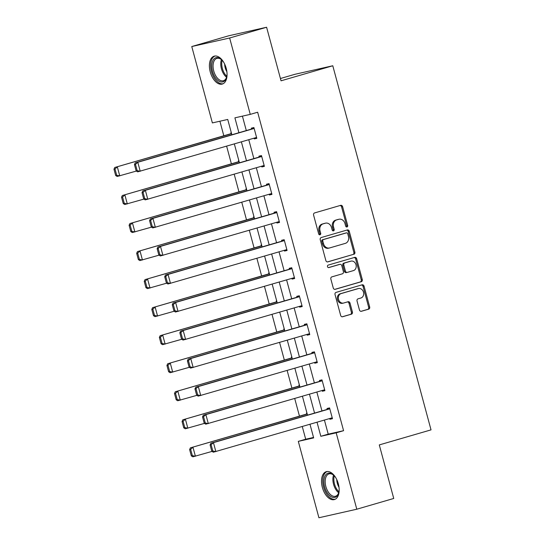 <?xml version="1.0" encoding="UTF-8"?>
<svg xmlns="http://www.w3.org/2000/svg" width="545" height="545" viewBox="0 0 545 545"><rect width="100%" height="100%" fill="white"/><g stroke="black" fill="none" stroke-linecap="round" stroke-linejoin="round"><path stroke-width="0.82" d="M346.988 226.958A1.281 1.056 77.3 0 0 347.669 225.426L342.614 206.684A1.826 1.512 77.3 0 0 340.686 205.342L314.574 212.938A1.826 1.512 77.3 0 0 313.6 215.125L318.655 233.866A1.281 1.056 77.3 0 0 320.685 233.274L320.031 230.848A5.852 4.83 77.3 0 1 323.151 223.852L325.331 223.218A5.852 4.83 77.3 0 1 325.563 223.157A5.852 4.83 77.3 0 1 331.496 227.517L332.15 229.942A1.281 1.056 77.3 0 0 334.18 229.35L333.526 226.924A5.852 4.83 77.3 0 1 336.647 219.928L338.82 219.301A5.852 4.83 77.3 0 1 339.058 219.24A5.852 4.83 77.3 0 1 344.985 223.593L345.639 226.018A1.281 1.056 77.3 0 0 346.988 226.958M346.388 226.924A1.281 1.056 77.3 0 0 346.647 225.657L341.592 206.916A1.826 1.512 77.3 0 0 340.06 205.526M319.404 234.766A1.281 1.056 77.3 0 0 319.663 233.505L319.009 231.08L320.031 230.848M332.9 230.848A1.281 1.056 77.3 0 0 333.159 229.581L332.505 227.156L333.526 226.924M322.354 487.428A14.524 8.175 73.8 0 1 326.278 471.677A14.524 8.175 73.8 0 1 338.322 483.824A14.524 8.175 73.8 0 1 334.392 499.574A14.524 8.175 73.8 0 1 322.354 487.428M210.241 71.92A14.524 8.175 73.8 0 1 214.171 56.169A14.524 8.175 73.8 0 1 226.209 68.323A14.524 8.175 73.8 0 1 222.278 84.066A14.524 8.175 73.8 0 1 210.241 71.92M359.448 309.942A1.826 1.512 77.3 0 0 361.376 311.29L368.699 309.158A1.826 1.512 77.3 0 0 369.673 306.971L364.06 286.152A1.826 1.512 77.3 0 0 362.132 284.81L336.02 292.406A1.826 1.512 77.3 0 0 335.039 294.593L340.659 315.405A1.826 1.512 77.3 0 0 342.587 316.747L351.436 314.179A1.826 1.512 77.3 0 0 352.411 311.992L350.006 303.081A1.826 1.512 77.3 0 0 348.078 301.739L343.691 303.013A4.891 4.04 77.3 0 1 343.493 303.068A4.891 4.04 77.3 0 1 338.506 299.307A4.891 4.04 77.3 0 1 341.143 293.578L358.338 288.578A4.891 4.04 77.3 0 1 358.535 288.53A4.891 4.04 77.3 0 1 363.522 292.29A4.891 4.04 77.3 0 1 360.885 298.02L358.017 298.851A1.826 1.512 77.3 0 0 357.043 301.038L359.448 309.942M231.87 134.765L227.735 119.45L212.38 122.911L191.772 46.536L228.723 35.786L266.6 27.25L281.05 80.803L332.784 65.761L431.027 429.869L379.293 444.911L393.742 498.464L356.791 509.214L318.914 517.75L298.306 441.368L313.661 437.907L309.982 424.269M266.6 27.25L229.649 37.993L250.257 114.375L234.902 117.836L238.914 132.721M324.418 420.066L328.219 434.147L343.575 430.686L257.649 112.222L250.257 114.375M343.575 430.686L336.183 432.832L356.791 509.214M353.896 254.297A1.826 1.512 77.3 0 0 354.87 252.11L349.256 231.291A1.826 1.512 77.3 0 0 347.329 229.949L321.216 237.545A1.826 1.512 77.3 0 0 320.242 239.732L325.856 260.544A1.826 1.512 77.3 0 0 327.783 261.886L352.874 254.529A1.826 1.512 77.3 0 0 353.848 252.342L348.235 231.523A1.826 1.512 77.3 0 0 346.702 230.133M356.655 258.725L362.275 279.537A1.826 1.512 77.3 0 1 361.301 281.724L335.182 289.32A1.826 1.512 77.3 0 1 333.254 287.978L330.856 279.067A1.826 1.512 77.3 0 1 331.83 276.88L342.417 273.801A1.826 1.512 77.3 0 0 343.391 271.614L341.797 265.708A1.826 1.512 77.3 0 0 339.876 264.366L328.846 267.575A1.281 1.056 77.3 0 1 328.179 265.102L354.727 257.383A1.826 1.512 77.3 0 1 356.655 258.725L355.633 258.957L361.246 279.769L362.275 279.537M332.784 65.761L294.906 74.304L280.43 78.514M242.416 116.139L246.306 130.568M248.772 139.711L253.868 158.602M256.334 167.744L261.437 186.642M263.903 195.784L268.998 214.675M271.465 223.818L276.567 242.716M279.033 251.851L284.129 270.749M286.595 279.892L291.691 298.783M294.157 307.925L299.26 326.823M301.726 335.958L306.821 354.856M309.288 363.999L314.39 382.89M316.856 392.032L321.952 410.93M254.059 138.171L254.263 138.914L256.818 138.341L253.909 127.557L251.347 128.136L251.592 129.029M261.62 166.211L261.825 166.954L264.386 166.375L261.477 155.591L258.916 156.17L259.154 157.069M269.189 194.245L269.387 194.987L271.948 194.408L269.039 183.631L266.478 184.203L266.723 185.102M276.751 222.278L276.955 223.021L279.51 222.449L276.601 211.664L274.046 212.243L274.285 213.143M284.32 250.319L284.517 251.061L287.079 250.482L284.17 239.698L281.608 240.277L281.854 241.176M291.882 278.352L292.086 279.095L294.641 278.515L291.732 267.738L289.17 268.31L289.415 269.21M299.45 306.385L299.648 307.135L302.209 306.556L299.3 295.772L296.739 296.351L296.977 297.25M307.012 334.426L307.21 335.168L309.771 334.589L306.862 323.805L304.301 324.384L304.546 325.283M314.574 362.459L314.778 363.202L317.333 362.629L314.424 351.845L311.869 352.417L312.108 353.317M322.143 390.493L322.34 391.242L324.902 390.663L321.993 379.879L319.431 380.458L319.677 381.357M329.705 418.533L329.909 419.275L332.464 418.696L329.555 407.912L327 408.491L327.238 409.39M219.894 121.222L223.818 135.773M226.618 146.149L231.38 163.807M234.186 174.189L238.948 191.84M241.748 202.222L246.51 219.88M249.31 230.256L254.079 247.914M256.879 258.296L261.641 275.947M264.441 286.329L269.203 303.987M272.01 314.37L276.771 332.021M279.571 342.403L284.333 360.054M287.133 370.437L291.902 388.094M294.702 398.477L299.464 416.128M302.264 426.51L305.697 439.222L313.538 437.451M231.298 132.653L230.876 132.748L231.121 133.648M238.86 160.693L238.438 160.782L238.683 161.681M246.429 188.727L246.006 188.822L246.245 189.721M253.99 216.76L253.568 216.856L253.813 217.755M261.552 244.8L261.137 244.889L261.375 245.788M269.121 272.834L268.699 272.929L268.944 273.828M276.683 300.867L276.267 300.963L276.506 301.862M284.252 328.908L283.829 329.003L284.074 329.895M291.813 356.941L291.391 357.036L291.636 357.936M299.375 384.974L298.96 385.07L299.198 385.969M306.944 413.015L306.522 413.11L306.767 414.002M191.772 46.536L229.649 37.993M305.697 439.222L298.306 441.368M307.516 415.127L302.414 396.229M299.948 387.093L294.852 368.195M292.386 359.053L287.283 340.162M284.817 331.019L279.721 312.122M277.255 302.979L272.159 284.088M269.693 274.946L264.591 256.055M262.125 246.912L257.029 228.014M254.563 218.872L249.46 199.981M246.994 190.839L241.898 171.948M239.432 162.805L234.336 143.907M317.026 422.218L320.828 436.293L336.183 432.832M241.381 141.857L246.483 160.755M248.949 169.897L254.045 188.788M256.511 197.93L261.607 216.828M264.073 225.964L269.175 244.862M271.642 254.004L276.737 272.895M279.204 282.038L284.306 300.935M286.772 310.071L291.868 328.969M294.334 338.111L299.43 357.002M301.896 366.145L306.998 385.043M309.465 394.178L314.56 413.076M328.219 434.147L320.828 436.293M254.263 138.914L256.777 138.185M261.825 166.954L264.339 166.218M269.387 194.987L271.907 194.258M276.955 223.021L279.469 222.292M284.517 251.061L287.038 250.325M292.086 279.095L294.6 278.366M299.648 307.135L302.162 306.399M307.21 335.168L309.73 334.432M314.778 363.202L317.292 362.473M322.34 391.242L324.861 390.506M329.909 419.275L332.423 418.54M339.058 219.24L338.036 219.465A5.852 4.83 77.3 0 0 337.798 219.526L338.82 219.301M332.505 227.156A5.852 4.83 77.3 0 1 335.618 220.16L337.798 219.526M325.563 223.157L324.541 223.389A5.852 4.83 77.3 0 0 324.302 223.45L325.331 223.218M319.009 231.08A5.852 4.83 77.3 0 1 322.129 224.084L324.302 223.45M327.382 261.941L352.874 254.529M347.751 233.825A1.281 1.056 77.3 0 0 346.402 232.885L323.478 239.548A1.281 1.056 77.3 0 0 322.797 241.081L323.485 243.635A5.852 4.83 77.3 0 0 329.412 247.995A5.852 4.83 77.3 0 0 329.65 247.934L345.319 243.377A5.852 4.83 77.3 0 0 348.439 236.38L347.751 233.825M345.482 233.09A1.281 1.056 77.3 0 0 345.373 233.117L346.402 232.885M329.412 247.995L328.39 248.227A5.852 4.83 77.3 0 1 322.463 243.867L321.768 241.312A1.281 1.056 77.3 0 1 322.449 239.78L345.373 233.117M334.787 289.368L360.272 281.956A1.826 1.512 77.3 0 0 361.246 279.769M338.997 264.563A1.826 1.512 77.3 0 0 338.847 264.597L328.512 267.602M353.412 270.606A4.891 4.04 77.3 0 0 356.048 264.884A4.891 4.04 77.3 0 0 351.062 261.116A4.891 4.04 77.3 0 0 350.864 261.171L344.808 262.928A1.826 1.512 77.3 0 0 343.827 265.115L345.428 271.029A1.826 1.512 77.3 0 0 347.349 272.371L353.412 270.606M350.237 261.314A4.891 4.04 77.3 0 0 350.04 261.348A4.891 4.04 77.3 0 0 349.836 261.402L350.864 261.171M347.206 272.405L346.327 272.602A1.826 1.512 77.3 0 1 344.399 271.26L342.805 265.347A1.826 1.512 77.3 0 1 343.779 263.16L349.836 261.402M355.633 258.957A1.826 1.512 77.3 0 0 354.107 257.567M357.711 288.721A4.891 4.04 77.3 0 0 357.513 288.761A4.891 4.04 77.3 0 0 357.316 288.809L358.338 288.578M343.493 303.068L342.471 303.299A4.891 4.04 77.3 0 1 337.484 299.539A4.891 4.04 77.3 0 1 340.121 293.81L357.316 288.809M342.185 316.802L350.408 314.411A1.826 1.512 77.3 0 0 351.389 312.224L348.984 303.313A1.826 1.512 77.3 0 0 347.451 301.923M360.974 311.338L367.677 309.39A1.826 1.512 77.3 0 0 368.652 307.203L363.031 286.384A1.826 1.512 77.3 0 0 361.505 284.994M231.53 133.525L114.763 167.478L231.577 133.682M136.4 171.048L117.189 176.464L115.676 175.504L116.698 175.272L115.002 168.984L113.973 169.216L115.676 175.504M115.002 168.984L117.325 166.899L119.75 175.885L116.698 175.272M113.973 169.216L114.763 167.478M256.579 137.442L137.667 171.852L136.148 170.885L137.17 170.66L135.473 164.365L134.452 164.597L136.148 170.885M254.113 128.3L135.242 162.866L137.796 162.287L140.222 171.273L137.17 170.66M254.154 128.457L137.796 162.287L135.473 164.365M135.242 162.866L134.452 164.597M227.047 73.861A12.569 7.071 73.8 0 1 226.604 77.274A12.569 7.071 73.8 0 1 225.698 79.502A12.569 7.071 73.8 0 1 215.057 77.192A12.569 7.071 73.8 0 1 213.115 60.052A12.569 7.071 73.8 0 1 221.461 59.589A12.569 7.071 73.8 0 1 223.668 62.225M221.761 59.875A11.636 6.554 -106.2 0 0 216.896 58.383A11.636 6.554 -106.2 0 0 214.321 60.556A11.636 6.554 -106.2 0 0 214.832 74.038A11.636 6.554 -106.2 0 0 223.396 80.735A11.636 6.554 -106.2 0 0 225.971 78.569A11.636 6.554 -106.2 0 0 226.7 76.872M226.884 71.736A9.163 5.157 73.8 0 1 224.669 64.112M215.118 55.999A14.429 8.12 -106.2 0 0 212.182 58.608A14.429 8.12 -106.2 0 0 212.72 75.115A14.429 8.12 -106.2 0 0 223.178 83.698M339.16 489.369A12.569 7.071 73.8 0 1 338.718 492.775A12.569 7.071 73.8 0 1 331.891 497.081A12.569 7.071 73.8 0 1 324.609 486.842A12.569 7.071 73.8 0 1 325.672 474.893A12.569 7.071 73.8 0 1 333.574 475.097A12.569 7.071 73.8 0 1 335.781 477.733M333.874 475.376A11.636 6.554 -106.2 0 0 329.01 473.891A11.636 6.554 -106.2 0 0 325.862 486.508A11.636 6.554 -106.2 0 0 335.509 496.243A11.636 6.554 -106.2 0 0 338.813 492.38M338.997 487.244A9.163 5.157 73.8 0 1 337.314 483.265A9.163 5.157 73.8 0 1 336.776 479.62M327.232 471.507A14.429 8.12 -106.2 0 0 323.587 487.067A14.429 8.12 -106.2 0 0 335.291 499.206M239.098 161.565L122.332 195.512L239.139 161.715M143.962 199.082L124.757 204.498L123.238 203.537L124.26 203.305L122.564 197.018L121.542 197.249L123.238 203.537M122.564 197.018L124.887 194.94L127.312 203.925L124.26 203.305M121.542 197.249L122.332 195.512M246.66 189.599L129.894 223.552L246.701 189.755M151.53 227.122L132.319 232.538L130.8 231.577L131.829 231.346L130.126 225.051L129.104 225.283L130.8 231.577M130.126 225.051L132.455 222.973L134.881 231.959L131.829 231.346M129.104 225.283L129.894 223.552M264.141 165.476L145.229 199.886L143.71 198.925L144.738 198.693L143.035 192.405L142.013 192.63L143.71 198.925M261.675 156.333L142.804 190.9L145.365 190.321L147.79 199.306L144.738 198.693M261.716 156.49L145.365 190.321L143.035 192.405M142.804 190.9L142.013 192.63M271.703 193.516L152.791 227.919L151.278 226.958L152.3 226.727L150.604 220.439L149.582 220.671L151.278 226.958M269.237 184.374L150.372 218.933L152.927 218.361L155.352 227.347L152.3 226.727M269.284 184.53L152.927 218.361L150.604 220.439M150.372 218.933L149.582 220.671M254.229 217.632L137.463 251.586L254.27 217.789M159.092 255.155L139.881 260.571L138.369 259.611L139.391 259.379L137.694 253.091L136.672 253.323L138.369 259.611M137.694 253.091L140.017 251.007L142.443 259.992L139.391 259.379M136.672 253.323L137.463 251.586M261.791 245.672L145.024 279.619L261.832 245.822M166.654 283.189L147.45 288.612L145.931 287.644L146.952 287.413L145.256 281.125L144.234 281.356L145.931 287.644M145.256 281.125L147.586 279.047L150.011 288.033L146.952 287.413M144.234 281.356L145.024 279.619M269.353 273.706L152.586 307.659L269.4 273.863M174.223 311.229L155.012 316.645L153.499 315.684L154.521 315.453L152.825 309.158L151.796 309.39L153.499 315.684M152.825 309.158L155.148 307.08L157.573 316.066L154.521 315.453M151.796 309.39L152.586 307.659M279.272 221.549L160.359 255.959L158.84 254.992L159.862 254.767L158.166 248.472L157.144 248.704L158.84 254.992M276.805 212.407L157.934 246.974L160.496 246.395L162.921 255.38L159.862 254.767M276.846 212.564L160.496 246.395L158.166 248.472M157.934 246.974L157.144 248.704M286.834 249.583L167.921 283.993L166.409 283.032L167.431 282.8L165.734 276.513L164.706 276.737L166.409 283.032M284.367 240.44L165.496 275.007L168.058 274.428L170.483 283.414L167.431 282.8M284.408 240.597L168.058 274.428L165.734 276.513M165.496 275.007L164.706 276.737M294.402 277.623L175.49 312.026L173.971 311.066L174.993 310.834L173.296 304.546L172.274 304.778L173.971 311.066M291.936 268.481L173.065 303.04L175.619 302.468L178.045 311.454L174.993 310.834M291.977 268.637L175.619 302.468L173.296 304.546M173.065 303.04L172.274 304.778M276.921 301.739L160.155 335.693L276.962 301.896M181.785 339.262L162.58 344.678L161.061 343.718L162.083 343.486L160.387 337.198L159.365 337.43L161.061 343.718M160.387 337.198L162.71 335.114L165.135 344.106L162.083 343.486M159.365 337.43L160.155 335.693M301.964 305.656L183.052 340.066L181.533 339.099L182.561 338.874L180.858 332.579L179.836 332.811L181.533 339.099M299.498 296.514L180.627 331.081L183.188 330.502L185.613 339.487L182.561 338.874M299.539 296.671L183.188 330.502L180.858 332.579M180.627 331.081L179.836 332.811M284.483 329.779L167.717 363.733L284.524 329.936M189.353 367.296L170.142 372.719L168.623 371.751L169.652 371.52L167.955 365.232L166.927 365.463L168.623 371.751M167.955 365.232L170.278 363.154L172.704 372.14L169.652 371.52M166.927 365.463L167.717 363.733M309.526 333.69L190.614 368.1L189.101 367.139L190.123 366.908L188.427 360.62L187.405 360.844L189.101 367.139M307.06 324.548L188.195 359.114L190.75 358.535L193.175 367.521L190.123 366.908M307.108 324.704L190.75 358.535L188.427 360.62M188.195 359.114L187.405 360.844M292.052 357.813L175.286 391.766L292.093 357.97M196.915 395.336L177.711 400.752L176.192 399.792L177.214 399.56L175.517 393.265L174.495 393.497L176.192 399.792M175.517 393.265L177.84 391.187L180.266 400.173L177.214 399.56M174.495 393.497L175.286 391.766M317.095 361.73L198.182 396.133L196.663 395.173L197.685 394.941L195.989 388.653L194.967 388.885L196.663 395.173M314.628 352.588L195.757 387.148L198.319 386.575L200.744 395.561L197.685 394.941M314.669 352.744L198.319 386.575L195.989 388.653M195.757 387.148L194.967 388.885M299.614 385.846L182.847 419.8L299.655 386.003M204.484 423.37L185.273 428.786L183.754 427.825L184.775 427.593L183.079 421.305L182.057 421.537L183.754 427.825M183.079 421.305L185.409 419.228L187.834 428.213L184.775 427.593M182.057 421.537L182.847 419.8M324.656 389.764L205.744 424.173L204.232 423.213L205.254 422.981L203.558 416.687L202.529 416.918L204.232 423.213M322.19 380.621L203.319 415.188L205.881 414.609L208.306 423.594L205.254 422.981M322.231 380.778L205.881 414.609L203.558 416.687M203.319 415.188L202.529 416.918M307.176 413.887L190.409 447.84L307.223 414.043M212.046 451.403L192.835 456.826L191.322 455.858L192.344 455.627L190.648 449.339L189.619 449.57L191.322 455.858M190.648 449.339L192.971 447.261L195.396 456.247L192.344 455.627M189.619 449.57L190.409 447.84M332.225 417.797L213.313 452.207L211.794 451.246L212.816 451.015L211.119 444.727L210.097 444.958L211.794 451.246M329.759 408.661L210.888 443.221L213.442 442.642L215.868 451.628L212.816 451.015M329.8 408.811L213.442 442.642L211.119 444.727M210.888 443.221L210.097 444.958M346.647 225.657L347.669 225.426M319.663 233.505L320.685 233.274M333.159 229.581L334.18 229.35M335.618 220.16L336.647 219.928M322.129 224.084L323.151 223.852M341.592 206.916L342.614 206.684M348.235 231.523L349.256 231.291M353.848 252.342L354.87 252.11M322.449 239.78L323.478 239.548M321.768 241.312L322.797 241.081M322.463 243.867L323.485 243.635M360.272 281.956L361.301 281.724M338.847 264.597L339.876 264.366M343.779 263.16L344.808 262.928M342.805 265.347L343.827 265.115M344.399 271.26L345.428 271.029M340.121 293.81L341.143 293.578M348.984 303.313L350.006 303.081M351.389 312.224L352.411 311.992M350.408 314.411L351.436 314.179M363.031 286.384L364.06 286.152M368.652 307.203L369.673 306.971M367.677 309.39L368.699 309.158M226.563 77.281A11.636 6.554 73.8 0 1 221.427 59.603M222.162 60.291A11.254 6.336 -106.2 0 0 226.815 76.3M338.677 492.782A11.636 6.554 73.8 0 1 333.56 484.267A11.636 6.554 73.8 0 1 333.54 475.111M334.276 475.799A11.254 6.336 -106.2 0 0 334.501 484.008A11.254 6.336 -106.2 0 0 338.929 491.808M345.428 233.103L346.45 232.872M338.922 264.577L339.944 264.345M350.04 261.348L351.062 261.116M346.252 272.616L347.281 272.391M357.513 288.761L358.535 288.53"/></g></svg>
